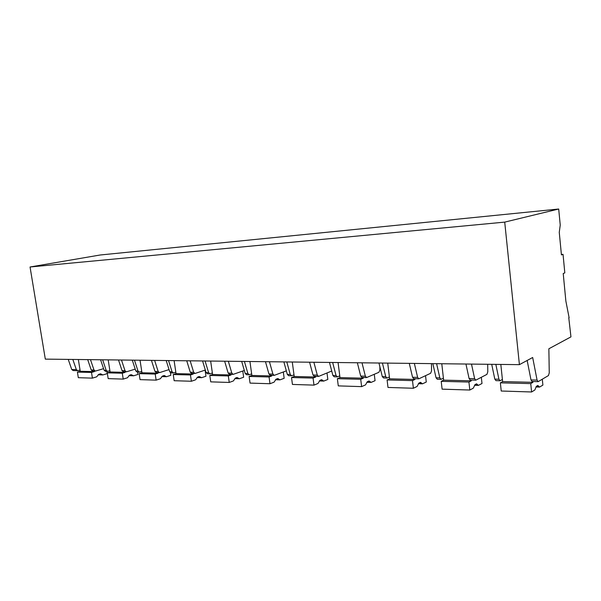<?xml version="1.0" encoding="UTF-8"?>
<svg xmlns="http://www.w3.org/2000/svg" width="601" height="601" viewBox="0 0 601 601"><rect width="100%" height="100%" fill="white"/><g stroke="black" fill="none" stroke-linecap="round" stroke-linejoin="round"><path stroke-width="0.9" d="M30.05 266.994L100.142 255.004L558.697 209.02L504.72 222.115L30.05 266.994L45.315 359.128L519.407 364.649L532.674 357.497L537.076 380.087L538.173 381.65L548.443 375.565L549.254 372.89L548.863 348.775L570.95 336.876L568.779 317.809M87.693 359.623L91.202 369.953L93.996 370.013L90.488 359.653M95.138 371.08L92.584 371.02L91.202 369.953M72.834 359.451L76.335 369.615L71.737 369.51L68.236 359.39M80.046 370.013L77.717 370.667L76.335 369.615M77.476 370.659L73.119 370.554L71.737 369.51M103.582 368.676L95.379 371.087L93.996 370.013M504.72 222.115L519.407 364.649M502.406 379.486L500.062 380.741L498.92 379.223L494.811 379.133L491.716 364.326M499.867 380.733L495.953 380.643L494.811 379.133M495.833 364.371L498.92 379.223M558.697 209.02L560.237 225.067L559.261 232.354L561.432 254.899L563.039 254.343L564.82 272.892L563.22 273.515L565.857 301.018L569.124 317.801M537.985 381.643L532.103 381.507L530.999 379.952L537.076 380.087M527.16 360.465L530.999 379.952M563.039 254.343L561.387 254.456M109.893 370.697L107.541 371.373L106.159 370.291L104.108 370.246L100.592 359.774M107.301 371.373L105.491 371.328L104.108 370.246M102.643 359.796L106.159 370.291M121.485 360.014L125.008 370.719L126.39 371.824L135.21 369.134M126.15 371.824L123.408 371.756L122.026 370.652L125.008 370.719M118.51 359.976L122.026 370.652M141.753 371.418L139.379 372.139L137.997 371.012L135.811 370.967L132.288 360.142M139.139 372.132L137.193 372.087L135.811 370.967M134.474 360.164L137.997 371.012M154.637 360.397L158.153 371.471L159.535 372.62L169.046 369.592M159.295 372.612L156.343 372.537L154.968 371.403L158.153 371.471M151.444 360.36L154.968 371.403M175.83 372.199L173.441 372.951L172.066 371.794L169.722 371.734L166.199 360.532M173.201 372.943L171.097 372.89L169.722 371.734M168.543 360.562L172.066 371.794M190.156 360.81L193.672 372.282L195.047 373.461L205.324 370.043M194.807 373.461L191.621 373.386L190.254 372.207L193.672 372.282M186.738 360.773L190.254 372.207M212.378 373.026L209.967 373.822L208.6 372.62L206.083 372.567L202.575 360.961M209.734 373.814L207.45 373.762L206.083 372.567M205.091 360.991L208.6 372.62M228.327 361.261L231.828 373.146L233.18 374.37L244.314 370.471M232.948 374.37L229.507 374.288L228.147 373.063L231.828 373.146M224.646 361.216L228.147 373.063M251.654 373.912L249.242 374.754L247.89 373.514L245.178 373.454L241.685 361.411M249.009 374.754L246.53 374.693L245.178 373.454M244.404 361.441L247.89 373.514M269.443 361.734L272.914 374.085L274.251 375.355L286.339 370.862M274.018 375.347L270.285 375.257L268.94 373.995L272.914 374.085M265.469 361.689L268.94 373.995M293.994 374.866L291.575 375.768L290.245 374.476L287.316 374.408L283.867 361.907M291.35 375.76L288.653 375.7L287.316 374.408M286.797 361.937L290.245 374.476M313.865 362.253L317.29 375.092L318.598 376.414L331.722 371.035M318.372 376.406L314.308 376.309L312.993 374.994L317.29 375.092M309.568 362.2L312.993 374.994M339.768 375.895L337.349 376.857L336.049 375.52L332.879 375.445L329.476 362.433M337.123 376.857L334.179 376.782L332.879 375.445M332.654 362.471L336.049 375.52M362.005 362.816L365.363 376.188L366.64 377.556L378.915 372.297L379.907 369.953L379.877 366.738M366.422 377.556L361.99 377.451L360.705 376.083L365.363 376.188M357.347 362.756L360.705 376.083M389.403 377L386.991 378.044L385.737 376.647L382.289 376.572L378.961 363.012M386.781 378.037L383.558 377.961L382.289 376.572M382.409 363.049L385.737 376.647M414.359 363.425L417.62 377.375L418.852 378.803L430.617 373.296L431.556 370.855L431.48 363.62M418.642 378.795L413.788 378.683L412.549 377.263L417.62 377.375M409.281 363.365L412.549 377.263M443.418 378.202L441.029 379.336L439.819 377.879L436.063 377.796L432.84 363.635M440.826 379.329L437.28 379.246L436.063 377.796M436.604 363.68L439.819 377.879M471.492 364.086L474.632 378.668L475.804 380.163L486.915 374.378L487.794 371.824L487.689 364.274M475.609 380.155L470.275 380.027L469.096 378.547L474.632 378.668M465.94 364.026L469.096 378.547M106.835 371.358L107.196 373.649L102.824 374.949L100.622 373.807L98.782 374.333L96.641 376.85L92.411 378.134L78.318 377.691L77.416 372.087L91.502 372.447L92.411 378.134M77.416 372.087L80.241 371.26L94.334 371.606L91.502 372.447M80.241 371.26L78.348 359.511M94.334 371.606L94.244 371.057M542.305 379.231L542.891 385.098L539.563 387.082L537.842 385.451L536.438 386.255L534.837 389.996L531.592 391.98L501.226 391.018L500.363 382.845L530.743 383.611L531.592 391.98M500.363 382.845L502.631 381.59L532.922 382.326L530.743 383.611M502.631 381.59L500.821 364.431M532.922 382.326L532.839 381.522M137.606 372.094L137.967 374.453L133.602 375.805L131.168 374.671L129.576 375.174L127.435 377.774L123.213 379.103L108.18 378.63L107.263 372.845L122.296 373.229L123.213 379.103M107.263 372.845L110.096 371.989L125.128 372.357L122.296 373.229M110.096 371.989L108.188 359.856M125.128 372.357L125.038 371.794M135.248 369.239L134.316 369.412M170.436 372.733L170.819 375.317L166.477 376.714L164.283 375.505L162.458 376.068L160.332 378.765L156.132 380.14L140.056 379.637L139.139 373.657L155.208 374.07L156.132 380.14M139.139 373.657L141.956 372.77L158.025 373.161L155.208 374.07M141.956 372.77L140.041 360.232M158.025 373.161L157.935 372.582M169.054 369.623L167.183 370.193M205.076 370.126L205.963 376.241L201.658 377.691L199.239 376.489L197.669 377.03L195.558 379.817L191.388 381.252L174.155 380.711L173.238 374.528L190.464 374.964L191.388 381.252M173.238 374.528L176.04 373.604L193.259 374.025L190.464 374.964M176.04 373.604L174.11 360.623M193.259 374.025L193.169 373.416M242.781 371.012L243.645 377.233L239.393 378.743L237.004 377.496L235.449 378.059L233.368 380.951L229.244 382.446L210.733 381.86L209.809 375.452L228.32 375.925L229.244 382.446M209.809 375.452L212.589 374.498L231.085 374.949L228.32 375.925M212.589 374.498L210.65 361.051M231.085 374.949L230.994 374.325M283.319 371.989L284.16 378.299L279.976 379.87L277.857 378.525L276.092 379.163L274.056 382.176L269.992 383.731L250.054 383.1L249.13 376.451L269.068 376.962L269.992 383.731M249.13 376.451L251.872 375.46L271.795 375.941L269.068 376.962M251.872 375.46L249.933 361.509M271.795 375.941L271.705 375.294M327.019 373.078L327.838 379.449L323.751 381.087L321.67 379.689L319.95 380.358L317.959 383.491L313.985 385.121L292.439 384.437L291.523 377.533L313.068 378.082L313.985 385.121M291.523 377.533L294.212 376.489L315.728 377.015L313.068 378.082M294.212 376.489L292.281 362.005M315.728 377.015L315.645 376.339M374.273 374.295L375.054 380.688L371.095 382.401L369.074 380.951L367.406 381.65L365.483 384.918L361.629 386.623L338.28 385.887L337.364 378.698L360.713 379.291L361.629 386.623M337.364 378.698L339.986 377.608L363.297 378.179L360.713 379.291M339.986 377.608L338.07 362.538M363.297 378.179L363.214 377.473M425.538 375.685L426.267 382.033L422.473 383.829L420.527 382.326L418.92 383.055L417.086 386.466L413.383 388.254L387.991 387.45L387.089 379.96L412.489 380.606L413.383 388.254M387.089 379.96L389.621 378.825L414.968 379.441L412.489 380.606M389.621 378.825L387.728 363.109M414.968 379.441L414.878 378.713M481.333 377.3L482.002 383.498L478.411 385.384L476.563 383.814L475.053 384.58L473.318 388.156L469.817 390.034L442.111 389.155L441.217 381.342L468.938 382.041L469.817 390.034M441.217 381.342L443.636 380.148L471.289 380.824L468.938 382.041M443.636 380.148L441.78 363.74M471.289 380.824L471.207 380.05M98.887 374.303L101.727 374.378M536.513 386.203L538.706 386.263M129.681 375.137L132.505 375.212M162.563 376.031L165.38 376.106M197.774 376.992L200.569 377.067M235.554 378.021L238.319 378.097M276.197 379.126L278.924 379.201M320.048 380.32L322.714 380.388M367.504 381.605L370.088 381.68M419.017 383.01L421.504 383.077M475.136 384.535L477.495 384.602M102.598 374.941L98.091 374.814M539.39 387.074L535.912 386.976M133.377 375.798L128.884 375.67M166.252 376.707L161.774 376.587M201.433 377.683L196.985 377.563M239.175 378.735L234.773 378.615M279.765 379.862L275.438 379.742M323.541 381.079L319.304 380.959M370.892 382.394L366.783 382.281M422.27 383.821L418.326 383.716M478.231 385.376L474.49 385.271"/></g></svg>
